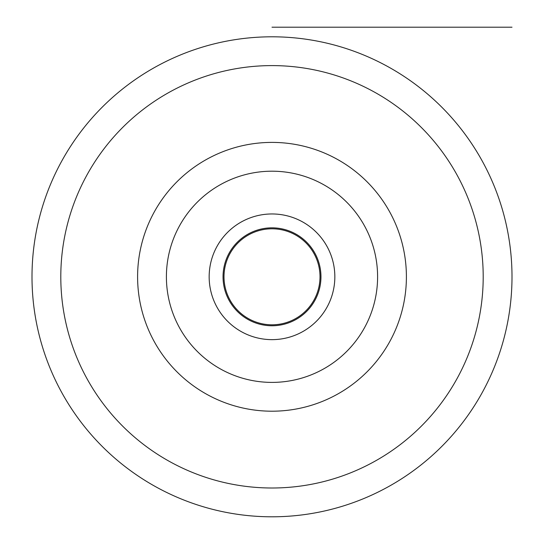 <?xml version="1.0" encoding="UTF-8"?>
<svg xmlns="http://www.w3.org/2000/svg" width="544" height="544" viewBox="0 0 544 544"><rect width="100%" height="100%" fill="white"/><g stroke="black" fill="none" stroke-linecap="round" stroke-linejoin="round"><path stroke-width="0.82" d="M272 516.8A239.999 239.999 0 0 1 32.001 276.801A239.999 239.999 0 0 1 272 36.802A239.999 239.999 0 0 1 511.999 276.801A239.999 239.999 0 0 1 272 516.8M272 411.203A134.402 134.402 0 0 1 137.598 276.801A134.402 134.402 0 0 1 272 142.399A134.402 134.402 0 0 1 406.402 276.801A134.402 134.402 0 0 1 272 411.203M272 382.398A105.597 105.597 0 0 0 377.597 276.801A105.597 105.597 0 0 0 272 171.197A105.597 105.597 0 0 0 166.403 276.801A105.597 105.597 0 0 0 272 382.398M272 339.64A62.839 62.839 0 0 0 334.839 276.801A62.839 62.839 0 0 0 272 213.962A62.839 62.839 0 0 0 209.161 276.801A62.839 62.839 0 0 0 272 339.64M272 325.761A48.96 48.96 0 0 0 320.96 276.801A48.96 48.96 0 0 0 272 227.841A48.96 48.96 0 0 0 223.04 276.801A48.96 48.96 0 0 0 272 325.761M272 27.2L511.999 27.2L272 27.2M272 324.802A48.001 48.001 0 0 0 320.001 276.801A48.001 48.001 0 0 0 272 228.8A48.001 48.001 0 0 0 223.999 276.801A48.001 48.001 0 0 0 272 324.802M272 488.002A211.201 211.201 0 0 1 60.799 276.801A211.201 211.201 0 0 1 272 65.6A211.201 211.201 0 0 1 483.201 276.801A211.201 211.201 0 0 1 272 488.002"/></g></svg>

